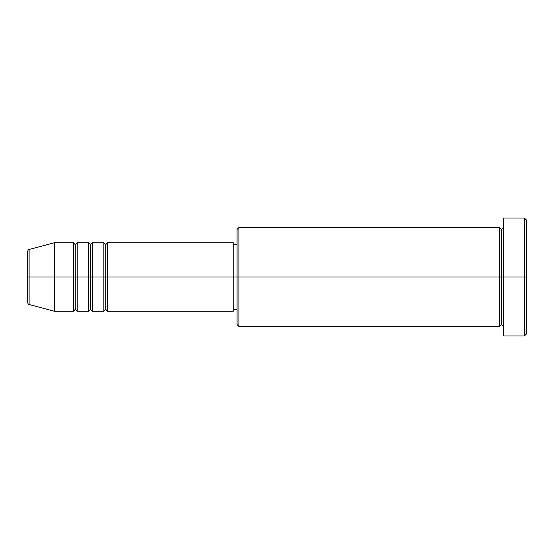 <?xml version="1.0" encoding="UTF-8"?>
<svg xmlns="http://www.w3.org/2000/svg" width="554" height="554" viewBox="0 0 554 554"><rect width="100%" height="100%" fill="white"/><g stroke="black" fill="none" stroke-linecap="round" stroke-linejoin="round"><path stroke-width="0.42" stroke-dasharray="2.77 2.08" d="M27.7 302.657L27.7 251.343L27.7 302.657M29.113 304.492L29.113 277L29.113 304.492L29.113 277L54.34 277L54.34 311.258L54.34 277L73.37 277L73.37 242.742L73.37 277L77.179 277L77.179 242.742L77.179 277L88.598 277L88.598 242.742L88.598 277L92.407 277L92.407 242.742L92.407 277L103.82 277L103.82 242.742L103.82 277L107.628 277L107.628 242.742L107.628 277L233.227 277L233.227 311.258L233.227 277L238.94 277L238.94 326.479L238.94 277L499.66 277L499.66 227.521L499.66 277L503.461 277L503.461 227.521L503.461 277L503.461 227.521L503.461 277L526.3 277L526.3 334.09L526.3 219.91L526.3 277L524.396 277L524.396 335.994L524.396 277L503.461 277L503.461 218.006L503.461 335.994L503.461 227.521L503.461 326.479L503.461 277L503.461 326.479L503.461 277L503.461 326.479L503.461 277L501.557 277L501.557 229.425L501.557 324.575L501.557 277L499.66 277L499.66 326.479M107.628 311.258L107.628 277L105.724 277L105.724 244.646L105.724 309.354L105.724 277L103.82 277L103.82 311.258M92.407 311.258L92.407 277L90.503 277L90.503 244.646L90.503 309.354L90.503 277L88.598 277L88.598 311.258M77.179 311.258L77.179 277L75.275 277L75.275 244.646L75.275 309.354L75.275 277L73.37 277L73.37 311.258M237.036 324.575L237.036 277L237.036 324.575M499.66 227.521L499.66 277L237.036 277L237.036 244.646L237.036 283.309L237.036 229.425L237.036 277L233.227 277L233.227 309.354L233.227 242.742L233.227 309.354L233.227 244.646L233.227 277L107.628 277L107.628 242.742M88.598 242.742L88.598 277L77.179 277L77.179 242.742M73.37 242.742L73.37 277L54.34 277L54.34 242.742L54.34 277L29.113 277L29.113 249.508M524.396 218.006L524.396 277L524.396 218.006M238.94 277L238.94 227.521L238.94 277M237.036 283.309L237.036 309.354L237.036 283.309M103.82 242.742L103.82 277L92.407 277L92.407 242.742M499.66 277L499.66 326.479L499.66 277M501.557 277L501.557 324.575L501.557 277M73.37 277L73.37 311.258L73.37 277M77.179 277L77.179 311.258L77.179 277M75.275 277L75.275 309.354L75.275 277M88.598 277L88.598 311.258L88.598 277M92.407 277L92.407 311.258L92.407 277M90.503 277L90.503 309.354L90.503 277M103.82 277L103.82 311.258L103.82 277M107.628 277L107.628 311.258L107.628 277M105.724 277L105.724 309.354L105.724 277M29.113 277L29.113 249.508L29.113 277"/><path stroke-width="0.83" d="M27.7 277L27.7 302.657L27.7 277L29.113 277L29.113 304.492L29.113 277L27.7 277L27.7 251.343L27.7 277M503.461 326.479L501.557 324.575L499.66 326.479L499.66 227.521L499.66 277L501.557 277L501.557 229.425L501.557 277L501.557 229.425L501.557 277L503.461 277L503.461 335.994L503.461 218.006L503.461 277L524.396 277L524.396 335.994L524.396 277L526.3 277L526.3 219.91L526.3 334.09L526.3 277L238.94 277L238.94 326.479L238.94 277L233.227 277L233.227 311.258L233.227 277L107.628 277L107.628 242.742L107.628 277L105.724 277L105.724 244.646L105.724 277L103.82 277L103.82 242.742L103.82 277L92.407 277L92.407 242.742L92.407 277L90.503 277L90.503 244.646L90.503 277L88.598 277L88.598 242.742L88.598 277L77.179 277L77.179 242.742L77.179 277L75.275 277L75.275 244.646L75.275 277L73.37 277L73.37 242.742L73.37 277L29.113 277L29.113 304.492C28.531 304.575 28.06 303.959 27.7 302.657M107.628 311.258L105.724 309.354L103.82 311.258L103.82 277L105.724 277L105.724 244.646L105.724 309.354L105.724 277L105.724 309.354L105.724 277L107.628 277L107.628 311.258L233.227 311.258M92.407 311.258L90.503 309.354L88.598 311.258L88.598 277L90.503 277L90.503 244.646L90.503 309.354L90.503 277L90.503 309.354L90.503 277L92.407 277L92.407 311.258L103.82 311.258M77.179 311.258L75.275 309.354L73.37 311.258L73.37 277L75.275 277L75.275 244.646L75.275 309.354L75.275 277L75.275 309.354L75.275 277L77.179 277L77.179 311.258L88.598 311.258M73.37 242.742L54.34 242.742L29.113 249.508L29.113 277L54.34 277L54.34 242.742L54.34 311.258L54.34 277L73.37 277L73.37 242.742L75.275 244.646L77.179 242.742L77.179 277L88.598 277L88.598 242.742L90.503 244.646L92.407 242.742L92.407 277L103.82 277L103.82 242.742L105.724 244.646L107.628 242.742L107.628 277L233.227 277L233.227 242.742L233.227 277L237.036 277L237.036 324.575L237.036 229.425L237.036 277L499.66 277L499.66 227.521L238.94 227.521L238.94 277L238.94 227.521L237.036 229.425M524.396 277L524.396 218.006L524.396 277M499.66 277L499.66 326.479L499.66 277M501.557 277L501.557 324.575L501.557 277M73.37 277L73.37 311.258L73.37 277M77.179 277L77.179 311.258L77.179 277M88.598 277L88.598 311.258L88.598 277M92.407 277L92.407 311.258L92.407 277M103.82 277L103.82 311.258L103.82 277M107.628 277L107.628 311.258L107.628 277M29.113 277L29.113 249.508L29.113 277M499.66 326.479L238.94 326.479L237.036 324.575M503.461 335.994L524.396 335.994L526.3 334.09M499.66 227.521L501.557 229.425L503.461 227.521M237.036 309.354L233.227 309.354M73.37 311.258L54.34 311.258L29.113 304.492M88.598 242.742L77.179 242.742M526.3 219.91L524.396 218.006L503.461 218.006M237.036 244.646L233.227 244.646M233.227 242.742L107.628 242.742M103.82 242.742L92.407 242.742M29.113 249.508C28.531 249.425 28.06 250.041 27.7 251.343"/></g></svg>
